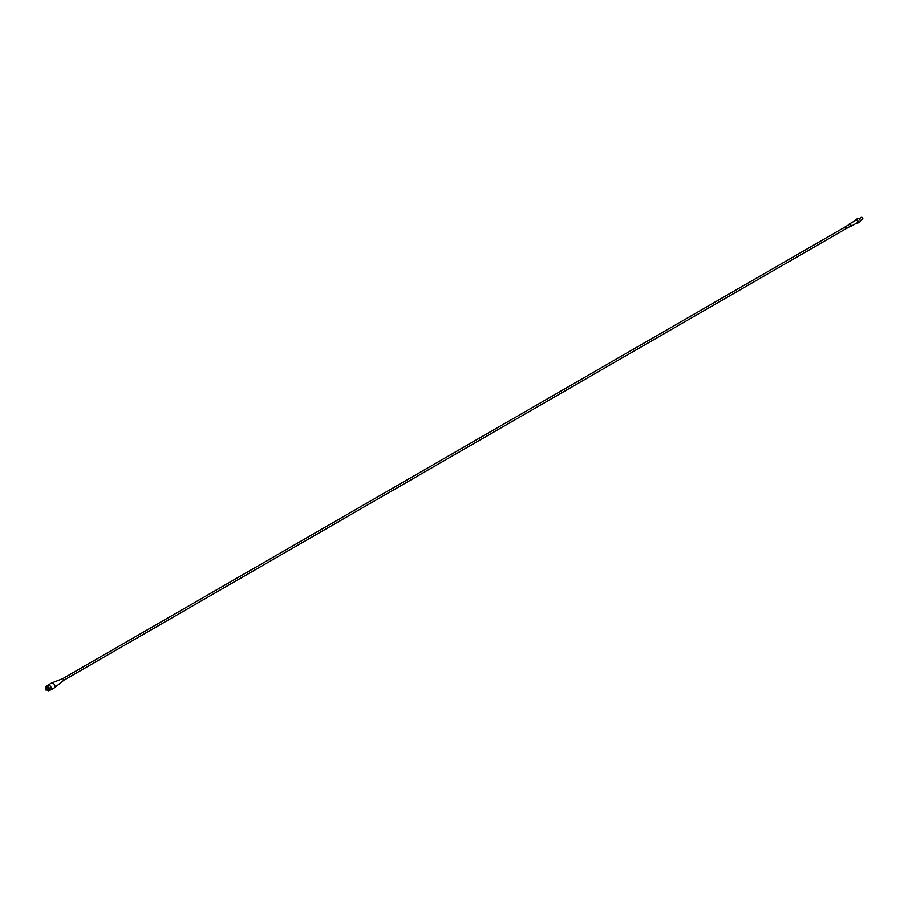<?xml version="1.0" encoding="UTF-8"?>
<svg xmlns="http://www.w3.org/2000/svg" width="908" height="908" viewBox="0 0 908 908"><rect width="100%" height="100%" fill="white"/><g stroke="black" fill="none" stroke-linecap="round" stroke-linejoin="round"><path stroke-width="1.36" d="M849.967 226.115A1.022 0.59 -120 0 0 850.24 224.673A1.022 0.59 -120 0 0 849.457 224.401L845.439 226.716A1.022 0.59 60 0 1 846.267 228.544M850.785 226.455A1.419 0.817 -120 0 0 851 225.32A1.419 0.817 -120 0 0 850.07 224.06A1.419 0.817 -120 0 0 849.355 223.992L856.096 220.111A1.419 0.817 60 0 1 856.8 220.179A1.419 0.817 60 0 1 857.731 221.427A1.419 0.817 60 0 1 857.515 222.562L850.785 226.455A1.419 0.817 -120 0 1 850.092 226.398A1.283 0.738 -120 0 0 850.013 224.265A1.283 0.738 -120 0 0 849.071 224.617M845.95 228.396L845.462 226.762L62.686 678.696M47.568 685.551A2.792 1.612 60 0 1 47.988 685.086L51.608 682.998A2.792 1.612 60 0 1 51.733 682.93L62.607 678.719A0.999 0.579 60 0 1 63.594 680.433L54.514 687.742A2.792 1.612 60 0 1 54.389 687.821L50.769 689.91A2.792 1.612 60 0 1 50.156 690.035M51.733 682.93A2.792 1.612 60 0 1 54.389 684.609A2.792 1.612 60 0 1 54.514 687.742M47.375 689.478A1.237 0.715 -120 0 0 48.328 688.605A1.237 0.715 -120 0 0 46.671 688.241M47.125 689.615A1.68 0.965 -120 0 0 48.374 690.023A1.68 0.965 -120 0 0 48.612 688.616A1.68 0.965 -120 0 0 46.705 687.106A1.68 0.965 -120 0 0 46.694 687.118A1.68 0.965 -120 0 0 46.422 688.389M46.887 689.762A2.588 1.498 -120 0 0 46.966 689.853A2.588 1.498 -120 0 0 49.066 690.67A2.588 1.498 -120 0 0 48.578 686.993A2.588 1.498 -120 0 0 46.478 686.187A2.588 1.498 -120 0 0 46.172 688.525M46.478 686.187L48.09 685.256A2.588 1.498 60 0 1 50.678 686.754A2.588 1.498 60 0 1 50.678 689.74L49.066 690.67M47.534 689.932A2.043 1.18 -120 0 0 48.794 690.194A2.043 1.18 -120 0 0 48.408 687.299A2.043 1.18 -120 0 0 46.751 686.652A2.043 1.18 -120 0 0 46.342 687.878M45.82 690.023L46.251 689.285L45.411 689.32M859.059 218.714L861.465 217.33A1.135 0.658 60 0 1 862.6 219.305L860.205 220.689M855.393 220.508A1.986 1.146 60 0 1 855.813 219.611L857.822 218.453A1.986 1.146 60 0 1 858.809 218.556A1.986 1.146 60 0 1 860.114 220.303A1.986 1.146 60 0 1 859.808 221.904L857.799 223.062A1.986 1.146 60 0 1 856.823 222.971M855.813 219.611A1.986 1.146 60 0 1 856.8 219.713A1.986 1.146 60 0 1 858.105 221.461A1.986 1.146 60 0 1 857.799 223.062M849.355 223.992A1.419 0.817 -120 0 0 849.059 224.628M47.988 685.086A2.792 1.612 60 0 1 50.769 686.698A2.792 1.612 60 0 1 50.769 689.91M63.651 680.376L846.426 228.441M47.522 686.63L46.694 687.118M49.202 689.535L48.374 690.023M846.46 228.487L850.478 226.171M47.681 687.662L45.548 688.888M48.396 688.888L46.263 690.125"/></g></svg>

